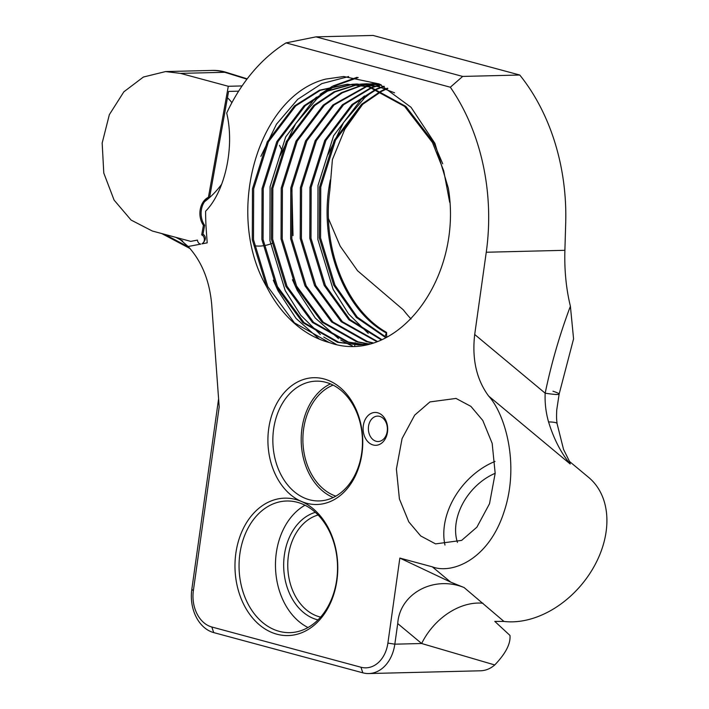 <?xml version="1.0" encoding="UTF-8"?>
<svg xmlns="http://www.w3.org/2000/svg" width="709" height="709" viewBox="0 0 709 709"><rect width="100%" height="100%" fill="white"/><g stroke="black" fill="none" stroke-linecap="round" stroke-linejoin="round"><path stroke-width="1.06" d="M317.995 619.905A54.868 41.025 88.6 0 1 317.153 619.693A54.868 41.025 88.6 0 1 283.68 566.367A54.868 41.025 88.6 0 1 315.337 512.341M318.111 515.009A51.979 38.871 -91.4 0 0 287.757 566.057A51.979 38.871 -91.4 0 0 319.467 616.812A51.979 38.871 -91.4 0 0 320.628 617.105M295.848 499.517A68.729 51.394 88.6 0 1 336.908 580.503A68.729 51.394 88.6 0 1 276.918 634.218A68.729 51.394 88.6 0 1 235.849 553.242A68.729 51.394 88.6 0 1 295.848 499.517M279.231 631.347A65.84 49.231 -91.4 0 0 289.919 632.641A65.84 49.231 -91.4 0 0 337.395 572.783A65.84 49.231 -91.4 0 0 297.363 502.3A65.84 49.231 -91.4 0 0 286.675 501.006A65.84 49.231 -91.4 0 0 239.19 560.863A65.84 49.231 -91.4 0 0 279.231 631.347M456.011 398.431L470.882 406.363L482.785 420.446L492.17 443.355L495.174 473.293L489.511 503.736L476.891 527.177L461.648 540.391L435.565 543.883L420.703 535.951L408.801 521.877L399.406 498.959L396.402 469.021L402.074 438.579L414.685 415.137L429.938 401.923L456.011 398.431M376.124 441.264A12.709 9.501 -91.4 0 0 378.189 441.512A12.709 9.501 -91.4 0 0 387.353 429.964A12.709 9.501 -91.4 0 0 379.625 416.36A12.709 9.501 -91.4 0 0 377.56 416.112A12.709 9.501 -91.4 0 0 368.396 427.669A12.709 9.501 -91.4 0 0 376.124 441.264M335.836 496.149A57.642 43.098 88.6 0 1 302.911 441.406A57.642 43.098 88.6 0 1 333.097 385.111M309.408 499.756A59.91 44.8 -91.4 0 0 319.139 500.935A59.91 44.8 -91.4 0 0 362.343 446.466A59.91 44.8 -91.4 0 0 325.91 382.328A59.91 44.8 -91.4 0 0 316.187 381.15A59.91 44.8 -91.4 0 0 272.974 435.618A59.91 44.8 -91.4 0 0 309.408 499.756M377.667 412.78A16.422 12.283 88.6 0 1 387.477 432.136A16.422 12.283 88.6 0 1 373.138 444.977A16.422 12.283 88.6 0 1 363.327 425.613A16.422 12.283 88.6 0 1 377.667 412.78M306.607 503.248A63.411 47.423 88.6 0 1 268.72 428.52A63.411 47.423 88.6 0 1 324.066 378.952A63.411 47.423 88.6 0 1 361.953 453.68A63.411 47.423 88.6 0 1 306.607 503.248M211.645 70.439A86.631 57.58 117.9 0 1 223.362 71.547A86.631 57.58 117.9 0 1 225.967 72.256L247.202 78.841M381.238 339.824L348.908 319.75L324.155 285.373L309.798 238.286L309.966 187.389L324.74 140.435L351.948 104.56L376.08 89.157M376.674 88.9L380.83 87.296M381.424 87.083L383.932 86.259M381.814 339.584L349.829 319.458L325.351 285.346L310.994 238.251L311.162 187.362L325.936 140.4L353.153 104.533L376.683 89.378M377.277 89.121L381.433 87.482M382.027 87.26L384.349 86.48M376.727 341.587L341.18 321.718L314.566 285.612L300.208 238.516L300.386 187.628L315.159 140.666L342.367 104.799L371.25 87.526M371.844 87.322L376.009 86.002M376.603 85.833L380.777 84.805M377.285 341.383L342.385 321.691L315.771 285.576L301.405 238.49L301.582 187.593L316.356 140.639L343.564 104.772L371.853 87.712M372.447 87.499L376.612 86.144M377.206 85.975L381.3 84.92M372.349 342.988L366.323 341.605L331.599 321.957L304.985 285.842L290.628 238.756L290.805 187.858L305.57 140.905L332.787 105.038L366.429 86.241M367.023 86.073L371.197 85.036M371.791 84.912L375.965 84.149M376.568 84.061L378.828 83.768M372.89 342.828L367.528 341.57L332.796 321.93L306.182 285.816L291.824 238.729L292.002 187.832L306.775 140.878L333.983 105.003L367.032 86.383M367.625 86.214L371.791 85.142M372.393 85.009L376.568 84.211M377.161 84.123L379.031 83.857M367.998 343.998L356.742 341.835L322.019 322.196L295.405 286.082L281.048 238.995L281.216 188.098L295.99 141.144L323.198 105.269L341.392 92.684L361.608 85.275M362.21 85.151L366.385 84.389M366.978 84.3L371.161 83.813M371.764 83.759L377.153 83.511M368.591 343.9L357.939 341.809L323.215 322.161L296.601 286.055L282.244 238.96L282.412 188.071L297.186 141.109L324.403 105.242L342.314 92.799L362.21 85.381M362.804 85.248L366.987 84.451M367.581 84.362L371.764 83.839M372.367 83.777L376.55 83.529M363.212 344.609L347.162 342.075L312.43 322.427L285.816 286.321L271.458 239.225L271.636 188.337L286.409 141.383L313.617 105.508L334.036 91.798L356.804 84.628M357.398 84.539L361.581 84.043M362.184 83.999L381.194 84.876M363.814 344.547L348.358 342.048L313.635 322.4L287.021 286.285L272.664 239.199L272.832 188.302L287.606 141.348L314.814 105.481L334.958 91.904L357.398 84.69M358.001 84.593L362.184 84.07M362.778 84.016L366.97 83.759M366.367 83.777L380.494 84.539M369.699 343.705L358.426 344.893L337.573 342.314L302.849 322.666L276.235 286.551L261.878 239.465L262.055 188.567L276.82 141.614L304.037 105.747L326.707 90.974L352.001 84.282M352.595 84.229L356.787 84.016L378.296 86.578L394.576 92.817M359.029 344.875L338.778 342.279L304.046 322.639L277.432 286.525L263.074 239.438L263.252 188.541L278.025 141.587L305.233 105.712L327.62 91.071L352.603 84.309M353.197 84.256L357.389 83.999M356.787 84.016L379.492 86.542M329.189 342.518C396.473 366.81 463.411 278.176 448.336 188.204L434.909 143.333L411.034 107.281L379.306 83.99L343.741 76.519L325.856 79.062C258.253 95.564 223.84 213.01 266.655 286.791A130.421 97.523 -91.4 0 0 329.189 342.518L294.465 322.87L267.851 286.764L253.494 239.669L253.671 188.78L268.436 141.827L295.653 105.951L320.308 90.318L347.8 84.238M266.655 286.791L252.298 239.704L252.466 188.807L267.24 141.853L294.448 105.978L319.396 90.229L347.206 84.247L368.707 86.808L404.635 106.421L432.446 142.509L443.719 170.816L449.674 202.278M347.206 84.247L369.912 86.782L405.832 106.394L433.642 142.482L442.708 163.77M365.312 344.671L363.814 344.636M365.569 344.618L364.417 344.583M367.466 344.228L358.426 344.893M202.916 234.723L203.882 234.812C206.363 237.559 205.743 240.573 202.038 243.843A4.662 3.483 -91.4 0 0 204.352 239.252A4.662 3.483 -91.4 0 0 201.684 234.918L203.403 225.311A17.326 12.957 88.6 0 1 208.419 197.297L228.298 86.276L180.503 73.382L165.569 71.574L143.395 77.033L123.853 91.816L109.346 114.672L102.167 143.076L103.789 173.058L114.096 200.106L131.103 220.074L152.284 231.001L190.748 241.379L197.43 240.094A4.662 3.483 -91.4 0 0 200.23 244.002A4.662 3.483 -91.4 0 0 200.78 244.091L188.151 246.51C201.773 261.346 209.634 280.799 211.734 304.879L219.187 406.957L193.371 590.615A30.877 23.096 -91.4 0 0 211.823 626.995L360.943 667.231A30.877 23.096 -91.4 0 0 387.894 643.098L399.849 558.08L432.339 566.846C451.536 574.237 488.341 560.464 504.028 511.916C520.211 463.721 504.569 413.241 488.616 396.03C476.51 379.572 471.875 359.064 474.702 334.488L486.259 252.244A189.214 141.499 -91.4 0 0 450.33 87.225L462.667 76.43L519.759 75.021A189.214 141.499 88.6 0 1 565.711 222.537L564.896 250.304L486.259 252.244M208.419 197.297L209.625 197.27A17.326 12.957 88.6 0 0 204.609 225.285L202.889 234.892L201.684 234.918M457.447 542.403A51.979 37.931 129.8 0 1 495.174 473.302M548.553 421.908A57.757 5.406 -7.5 0 1 557.061 423.592L563.54 449.417L569.735 461.896L570.204 463.996C561.049 453.033 553.826 439.013 548.553 421.908C545.859 412.416 544.734 402.845 545.177 393.194C551.327 363.487 559.738 334.497 570.399 306.226A173.262 112.306 -74.9 0 1 564.896 250.304M368.786 673.55L480.454 670.794A36.655 27.412 -91.4 0 0 494.749 664.953L421.66 643.515L397.722 623.574L394.824 644.18A36.655 27.412 88.6 0 1 368.786 673.55A36.655 27.412 88.6 0 1 362.831 672.823L213.71 632.596A36.655 27.412 88.6 0 1 191.811 589.401L218.594 398.848M397.722 623.574C399.646 593.601 433.704 575.123 464.12 587.557L503.966 621.447L494.793 621.394L509.975 635.441C510.764 643.657 505.694 653.494 494.749 664.953M432.339 566.846L450.667 582.107L464.12 587.557M450.667 582.107L399.849 558.08M570.399 306.226L573.572 338.858L559.135 394.107A57.757 3.235 -167.6 0 1 545.177 393.194L474.702 334.488M411.078 319.006A138.228 103.363 88.6 0 1 403.332 309.868L357.566 270.758L340.196 246.174L328.489 218.647M354.704 345.886L354.846 344.884M354.854 344.813L354.996 343.776M355.032 343.546L355.165 342.624M569.433 461.408L588.638 477.396A86.631 63.216 129.8 0 1 592.777 568.786A86.631 63.216 129.8 0 1 503.966 621.447M450.33 87.225L286.037 42.895A189.214 141.499 -91.4 0 0 226.694 113.068C234.821 146.657 225.267 191.155 205.628 211.211A189.214 141.499 88.6 0 0 206.292 230.363L207.205 242.85L202.038 243.843M178.473 238.064L188.151 246.51M385.838 337.706L356.335 317.402L333.735 285.133L319.378 238.047L319.555 187.149L334.32 140.196L361.537 104.329L380.928 91.124M381.513 90.832L385.669 88.917M386.254 88.669L387.406 88.191M386.414 337.422L357.265 317.1L334.932 285.107L320.574 238.02L320.752 187.123L335.517 140.169L362.733 104.294L381.531 91.399M382.124 91.098L386.272 89.148M386.866 88.891L387.867 88.465M384.987 336.793L386.556 332.406C346.063 309.558 321.726 248.008 329.862 190.225L332.406 159.587L344.813 129.242L362.627 104.391M386.068 332.849C342.465 309.239 317.747 239.855 330.376 179.802M519.759 75.021L373.085 35.45L315.992 36.859L286.037 42.895M272.114 243.373A55.355 36.788 117.9 0 1 264.094 245.642M262.924 245.819A55.355 36.788 117.9 0 1 254.487 245.748M279.497 145.31L282.04 150.441M291.878 188.674L293.012 235.627M315.992 36.859L462.667 76.43M327.948 154.722L343.546 122.551L364.825 97.656L373.218 90.991M368.263 333.39L348.606 313.963L333.106 289.352L317.854 239.447L317.995 185.501L333.62 135.729L362.423 97.709L364.479 95.945M386.556 332.406L386.733 337.254M336.217 344.344L323.756 337.041M320.353 334.568L300.687 315.151L285.186 290.53L269.934 240.626L270.085 186.68L285.7 136.917L314.512 98.897L316.568 97.133M320.051 94.332L332.237 86.374M333.026 85.949L356.99 77.325M325.856 79.062L343.936 76.51M260.868 156.37L276.466 124.208L297.736 99.304L321.797 83.627L348.642 76.554M319.325 339.07L296.078 318.465L277.999 290.708L273.284 280.188M280.028 155.9L295.635 123.738L316.905 98.835L325.298 92.179M327.638 90.566L336.075 85.541M336.615 85.257L358.178 77.511M352.426 345.948L349.174 344.512M348.686 344.282L340.745 340.001M338.485 338.592L315.248 317.986L297.168 290.238L292.454 279.709M330.429 383.879A59.91 44.8 -91.4 0 0 301.219 441.45A59.91 44.8 -91.4 0 0 333.23 497.514M204.609 225.285L203.403 225.311M209.625 197.27L228.582 91.417L238.632 91.169M228.298 86.276L242.079 85.94M246.954 79.169L224.762 72.291A86.631 57.58 -62.1 0 0 211.043 70.457L165.569 71.574M180.503 73.382L224.762 72.291M204.511 201.737A65.582 43.595 -62.1 0 0 221.731 184.145M231.887 102.699A65.582 43.595 -62.1 0 0 227.438 97.762M304.994 505.225A65.84 49.231 -91.4 0 0 275.491 567.138A65.84 49.231 -91.4 0 0 308.016 627.527M552.976 391.208A57.757 3.235 -167.6 0 1 559.135 394.107L556.733 410.032C556.308 419.622 556.742 419.888 557.061 423.592L557.061 423.592M387.894 643.098L394.824 644.18L421.66 643.515A57.757 42.15 129.8 0 1 482.953 603.244M495.006 461.435A65.84 48.044 -50.2 0 0 444.96 545.035M164.71 234.351L188.674 247.069M182.727 241.016L175.947 237.391M213.71 632.596L211.823 626.995M191.811 589.401L193.371 590.615M360.943 667.231L362.831 672.823M570.204 463.996L488.616 396.03M161.767 233.562L190.021 248.549"/></g></svg>
